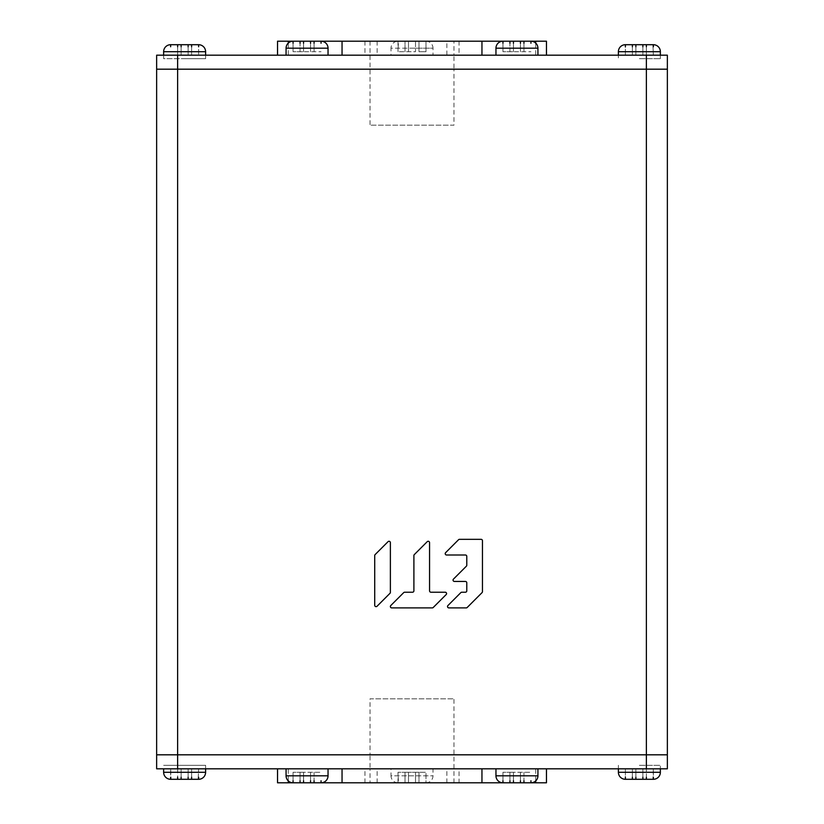 <?xml version="1.0" encoding="UTF-8"?>
<svg xmlns="http://www.w3.org/2000/svg" width="824" height="824" viewBox="0 0 824 824"><rect width="100%" height="100%" fill="white"/><g stroke="black" fill="none" stroke-linecap="round" stroke-linejoin="round"><path stroke-width="0.62" stroke-dasharray="4.12 3.09" d="M390.38 542.645A1.37 1.37 0 0 0 388.042 541.677L375.116 554.604A1.37 1.37 0 0 0 374.714 555.572A1.37 1.37 0 0 1 375.116 554.604L388.042 541.677A1.37 1.37 0 0 1 390.38 542.645L390.38 592.353A1.37 1.37 0 0 1 389.979 593.321A1.37 1.37 0 0 0 390.38 592.353L390.38 542.645M377.052 606.248L389.979 593.321L377.052 606.248A1.37 1.37 0 0 1 374.714 605.279A1.37 1.37 0 0 0 377.052 606.248M374.714 605.279L374.714 555.572L374.714 605.279M156.642 69.185L156.642 55.187L177.624 55.187L177.624 44.702L181.125 44.702L181.125 55.187L188.119 55.187L188.119 44.702L188.119 55.187L191.621 55.187L181.125 55.187L181.125 44.712L184.627 44.702L170.63 44.712L177.624 44.702L177.624 55.187L181.125 55.187L181.125 46.752L181.125 55.187L188.119 55.187L170.63 55.187L181.125 55.187L181.125 44.712L171.073 44.702L181.125 44.702L181.125 55.187L170.63 55.187L177.624 55.187L177.624 69.185L156.642 69.185L177.624 69.185L177.624 754.815L156.642 754.815L177.624 754.815L177.624 768.813L667.358 768.813L667.358 754.815L646.376 754.815L667.358 754.815L667.358 69.185L177.624 69.185L667.358 69.185L667.358 55.187L642.875 55.187L653.37 55.187L652.927 44.702L642.875 44.702L646.376 44.702L646.376 55.187L635.881 55.187L635.881 44.712L635.881 55.187L642.875 55.187L642.875 44.702L642.875 55.187L642.875 44.712L652.927 44.702L625.385 44.712L639.373 44.702M453.973 41.2L370.028 41.2L453.973 41.2L453.973 55.187L370.028 55.187L453.973 55.187L370.028 55.187L453.973 55.187L453.973 69.185L370.028 69.185L453.973 69.185L370.028 69.185L453.973 69.185L453.973 125.155L370.028 125.155L453.973 125.155M639.373 779.298L652.927 779.298L646.376 779.298L646.376 768.813L635.881 768.813L635.881 779.298L635.881 768.813L632.379 768.813L642.875 768.813L642.875 779.288L653.37 779.288L653.37 768.813L652.927 779.298L642.875 779.298L642.875 768.813L653.37 768.813L635.881 768.813L653.37 768.813L646.376 768.813L646.376 754.815L177.624 754.815L646.376 754.815L646.376 44.702M370.028 782.8L453.973 782.8L370.028 782.8L370.028 768.813L453.973 768.813L370.028 768.813L453.973 768.813L370.028 768.813L370.028 754.815L453.973 754.815L370.028 754.815L453.973 754.815L370.028 754.815L370.028 698.845L453.973 698.845L370.028 698.845M453.973 782.8L453.973 698.845M370.028 41.2L370.028 125.155M466.219 607.896A1.37 1.37 0 0 0 467.187 607.494L482.05 592.621A1.37 1.37 0 0 0 482.452 591.653A1.37 1.37 0 0 1 482.05 592.621L467.187 607.494A1.37 1.37 0 0 1 466.219 607.896L448.884 607.896A1.37 1.37 0 0 1 447.916 605.558A1.37 1.37 0 0 0 448.884 607.896L466.219 607.896M482.452 540.699L482.452 591.653L482.452 540.699A1.37 1.37 0 0 0 481.082 539.329A1.37 1.37 0 0 1 482.452 540.699M459.514 539.329L481.082 539.329L459.514 539.329A1.37 1.37 0 0 0 458.546 539.73L445.619 552.667A1.37 1.37 0 0 0 446.587 555.005A1.37 1.37 0 0 1 445.619 552.667L458.546 539.73A1.37 1.37 0 0 1 459.514 539.329M465.416 555.005L446.587 555.005L465.416 555.005A1.37 1.37 0 0 1 466.786 556.375A1.37 1.37 0 0 0 465.416 555.005M466.786 565.212L466.786 556.375L466.786 565.212A1.37 1.37 0 0 1 466.384 566.181L453.458 579.107A1.37 1.37 0 0 0 454.426 581.445A1.37 1.37 0 0 1 453.458 579.107L466.384 566.181A1.37 1.37 0 0 0 466.786 565.212M465.416 581.445L454.426 581.445L465.416 581.445A1.37 1.37 0 0 1 466.786 582.815A1.37 1.37 0 0 0 465.416 581.445M466.786 590.849L466.786 582.815L466.786 590.849A1.37 1.37 0 0 1 465.416 592.219A1.37 1.37 0 0 0 466.786 590.849M461.811 592.219L465.416 592.219L461.811 592.219A1.37 1.37 0 0 0 460.843 592.621L447.916 605.558L460.843 592.621A1.37 1.37 0 0 1 461.811 592.219M390.772 605.558A1.37 1.37 0 0 0 391.74 607.896A1.37 1.37 0 0 1 390.772 605.558L403.698 592.621L390.772 605.558M432.26 607.896L391.74 607.896L432.26 607.896A1.37 1.37 0 0 0 433.228 607.494L446.165 594.567A1.37 1.37 0 0 0 445.197 592.219A1.37 1.37 0 0 1 446.165 594.567L433.228 607.494A1.37 1.37 0 0 1 432.26 607.896M430.931 592.219L445.197 592.219L430.931 592.219A1.37 1.37 0 0 1 429.562 590.849A1.37 1.37 0 0 0 430.931 592.219M429.562 542.645L429.562 590.849L429.562 542.645A1.37 1.37 0 0 0 427.223 541.677L414.297 554.604A1.37 1.37 0 0 0 413.895 555.572A1.37 1.37 0 0 1 414.297 554.604L427.223 541.677A1.37 1.37 0 0 1 429.562 542.645M413.895 590.849L413.895 555.572L413.895 590.849A1.37 1.37 0 0 1 412.525 592.219A1.37 1.37 0 0 0 413.895 590.849M404.666 592.219L412.525 592.219L404.666 592.219A1.37 1.37 0 0 0 403.698 592.621A1.37 1.37 0 0 1 404.666 592.219M177.624 768.813L177.624 779.298L170.63 779.288L170.63 768.813L171.073 779.298L181.125 779.298L181.125 768.813L181.125 779.288L177.624 779.298L181.125 779.298L177.624 779.298L177.624 768.813L170.63 768.813L188.119 768.813L188.119 779.288L198.172 779.298L198.615 768.813L191.621 768.813L198.615 768.813L198.172 779.298L188.119 779.298L188.119 768.813L198.615 768.813L181.125 768.813L181.125 779.298L181.125 768.813L170.63 768.813L188.119 768.813L156.642 768.813L156.642 754.815M198.172 779.298L188.119 779.298L191.621 779.298L191.621 768.813L188.119 768.813L188.119 779.298L198.172 779.298L191.621 779.298L191.621 768.813L191.621 777.248L191.621 768.813L188.119 768.813L188.119 779.298L184.627 779.298M184.329 779.298L183.721 779.298M165.686 777.248A6.994 6.994 0 0 1 163.636 772.304L205.609 772.304L163.636 772.304L205.609 772.304L205.609 765.311L163.636 765.311L205.609 765.311L205.609 768.813M632.379 779.298L625.385 779.288L635.881 779.298L625.828 779.298L632.379 779.298L632.379 768.813L625.385 768.813L635.881 768.813L635.881 779.288L635.881 768.813L625.385 768.813L625.385 779.288L625.385 768.813L632.379 768.813L632.379 779.298M642.875 779.298L646.376 779.298L642.875 779.298L642.875 768.813L642.875 779.288M639.084 779.298L638.476 779.298M639.373 765.311L660.364 765.311L639.373 765.311M170.63 777.248L170.63 779.288M198.615 777.248L198.615 779.288M188.119 777.248L188.119 768.813L188.119 777.248M181.125 779.288L181.125 768.813L181.125 779.288L171.073 779.298M184.627 765.311L163.636 765.311L184.627 765.311M635.881 779.288L635.881 768.813L635.881 779.288L625.828 779.298M625.385 777.248L625.385 779.288M652.927 779.298L646.376 779.298L646.376 768.813M653.37 777.248L653.37 779.288M177.624 55.187L646.376 55.187L646.376 46.752L646.376 55.187L642.875 55.187L642.875 44.712L652.927 44.702L653.37 55.187L646.376 55.187M191.621 44.702L191.621 55.187L191.621 46.752L191.621 55.187L198.615 55.187L198.615 44.712L188.119 44.702L188.119 55.187L188.119 46.752L188.119 55.187L198.615 55.187L191.621 55.187L198.615 55.187L198.615 44.712L188.119 44.702L191.621 44.702L191.621 55.187L188.119 55.187L188.119 44.702L198.172 44.702L184.483 44.702M170.63 44.712L170.63 46.752M165.686 46.752A6.994 6.994 0 0 0 163.636 51.696L184.627 51.696L163.636 51.696L163.636 58.689L205.609 58.689L163.636 58.689L163.636 55.187M635.881 44.702L635.881 55.187L635.881 44.712L635.881 55.187L642.875 55.187L635.881 55.187L635.881 46.752L635.881 55.187L625.385 55.187L635.881 55.187L635.881 44.712L625.828 44.702L632.379 44.702L632.379 55.187L625.385 55.187L625.385 44.712L625.385 55.187L632.379 55.187L632.379 44.702M641.917 44.702L641.268 44.702M639.373 58.689L660.364 58.689L639.373 58.689M177.624 44.702L171.073 44.702L181.125 44.702L181.125 55.187L181.125 44.712M198.615 46.752L198.615 44.712M188.119 55.187L188.119 44.712L188.119 55.187M184.627 58.689L205.609 58.689L184.627 58.689M653.37 46.752L653.37 44.712M642.875 55.187L642.875 44.712L642.875 55.187M625.385 44.712L625.385 46.752M513.445 772.304L509.943 772.304L513.445 772.304L513.445 780.75L513.445 772.304L530.934 772.304L513.445 772.304L513.445 782.79L509.943 782.8L503.392 782.8L513.445 782.8L513.445 772.304M502.949 780.75L502.949 772.304L509.943 772.304L502.949 772.304L502.949 782.79M530.491 782.8L520.438 782.8L530.491 782.8M530.934 780.75L530.934 782.79M520.438 780.75L520.438 772.304L520.438 780.75M516.947 768.813L495.955 768.813L516.947 768.813M303.562 772.304L300.06 772.304L303.562 772.304L303.562 780.75L303.562 772.304L321.051 772.304L303.562 772.304L303.562 782.79L300.06 782.8L293.509 782.8L303.562 782.8L303.562 772.304M293.066 780.75L293.066 772.304L300.06 772.304L293.066 772.304L293.066 782.79M320.608 782.8L310.555 782.8L320.608 782.8M321.051 780.75L321.051 782.79M310.555 780.75L310.555 772.304L310.555 780.75M307.053 768.813L328.045 768.813L307.053 768.813M398.013 782.79L398.013 772.304L405.006 772.304L398.013 772.304L398.456 782.8L408.498 782.8L408.498 772.304L408.498 782.79L415.502 782.8L415.502 772.304L418.994 772.304L415.502 772.304L415.502 782.79L425.987 782.79L425.987 772.304L418.994 772.304L425.987 772.304L425.987 782.79L405.006 782.8L408.498 782.8L408.498 772.304L415.502 772.304L405.006 772.304L408.498 772.304L408.498 782.8L398.013 782.79A6.994 6.994 0 0 1 391.009 775.806L432.991 775.806L391.009 775.806L391.009 768.813L432.991 768.813L391.009 768.813M425.544 782.8L418.994 782.8L425.544 782.8M415.502 782.8L418.994 782.8L415.502 782.8L415.502 772.304L415.502 782.79M425.987 782.8A6.994 6.994 0 0 0 432.991 775.806L432.991 768.813M277.534 782.8L546.466 782.8M459.04 768.813L277.534 768.813L546.466 768.813L459.04 768.813L459.04 782.8M307.609 782.8L306.497 782.8M513.445 43.25L513.445 51.696L513.445 41.21L503.392 41.2L513.445 41.2L513.445 51.696L530.934 51.696L509.943 51.696L513.445 51.696L513.445 43.25M502.949 41.21L502.949 51.696L509.943 51.696L502.949 51.696L502.949 43.25M530.934 43.25L530.934 41.21M530.491 41.2L520.438 41.2L530.491 41.2M520.438 51.696L520.438 41.21L520.438 51.696M516.947 55.187L495.955 55.187L516.947 55.187M303.562 43.25L303.562 51.696L303.562 41.21L293.509 41.2L303.562 41.2L303.562 51.696L321.051 51.696L300.06 51.696L303.562 51.696L303.562 43.25M300.06 41.2L293.509 41.2M293.066 41.21L293.066 51.696L300.06 51.696L293.066 51.696L293.066 43.25M321.051 43.25L321.051 41.21M320.608 41.2L314.057 41.2M310.555 51.696L310.555 41.21L310.555 51.696M307.053 55.187L328.045 55.187L307.053 55.187M398.013 41.21L398.013 51.696L398.456 41.2L408.498 41.2L408.498 51.696L408.498 41.21L425.987 41.21L425.987 51.696L418.994 51.696L425.987 51.696L425.987 41.21L415.502 41.2L415.502 51.696L398.013 51.696L415.502 51.696L415.502 41.2L408.498 41.21L408.498 51.696L408.498 41.21L398.456 41.2L408.498 41.2L398.013 41.21A6.994 6.994 0 0 0 391.009 48.194L412 48.194L391.009 48.194L391.009 55.187L412 55.187L391.009 55.187M425.987 41.2A6.994 6.994 0 0 1 432.991 48.194L412 48.194L432.991 48.194L432.991 55.187L412 55.187L432.991 55.187M415.502 41.21L425.544 41.2L415.502 41.2L415.502 51.696L415.502 41.21M546.466 41.2L277.534 41.2M446.855 55.187L277.534 55.187L446.855 55.187L446.855 41.2M516.36 41.2L517.534 41.2M618.391 768.813L618.391 765.311L618.391 772.304L660.364 772.304L618.391 772.304L660.364 772.304L660.364 765.311L660.364 768.813M632.379 777.248L632.379 768.813L632.379 777.248M205.609 55.187L205.609 58.689L205.609 51.696L163.636 51.696M660.364 55.187L660.364 58.689L660.364 51.696L618.391 51.696L660.364 51.696L618.391 51.696L618.391 58.689L618.391 55.187M632.379 55.187L632.379 46.752L632.379 55.187M509.943 780.75L509.943 772.304L509.943 780.75M523.94 772.304L523.94 780.75L523.94 772.304M495.955 775.806L537.928 775.806M300.06 780.75L300.06 772.304L300.06 780.75M314.057 772.304L314.057 780.75L314.057 772.304M286.072 775.806L328.045 775.806M405.006 782.8L405.006 772.304L405.006 782.8M418.994 772.304L418.994 782.8L418.994 772.304M446.855 782.8L446.855 768.813M546.333 782.8L546.333 768.813M377.145 782.8L377.145 768.813M364.96 782.8L364.96 768.813M277.667 782.8L277.667 768.813M288.287 780.75L288.287 768.813M535.713 780.75L535.713 768.813M509.943 51.696L509.943 43.25L509.943 51.696M523.94 43.25L523.94 51.696L523.94 43.25M537.928 48.194L495.955 48.194M300.06 51.696L300.06 43.25L300.06 51.696M314.057 43.25L314.057 51.696L314.057 43.25M328.045 48.194L286.072 48.194M405.006 51.696L405.006 41.2L405.006 51.696M418.994 41.2L418.994 51.696L418.994 41.2M459.04 41.2L459.04 55.187M546.333 41.2L546.333 55.187M535.713 43.25L535.713 55.187M288.287 43.25L288.287 55.187M277.667 41.2L277.667 55.187M364.96 41.2L364.96 55.187M377.145 41.2L377.145 55.187M163.636 768.813L163.636 772.304"/><path stroke-width="1.24" d="M388.042 541.677A1.37 1.37 0 0 1 390.38 542.645A1.37 1.37 0 0 0 388.042 541.677L375.116 554.604L388.042 541.677M374.714 555.572A1.37 1.37 0 0 1 375.116 554.604A1.37 1.37 0 0 0 374.714 555.572L374.714 605.279A1.37 1.37 0 0 0 377.052 606.248A1.37 1.37 0 0 1 374.714 605.279L374.714 555.572M389.979 593.321L377.052 606.248L389.979 593.321A1.37 1.37 0 0 0 390.38 592.353A1.37 1.37 0 0 1 389.979 593.321M390.38 592.353L390.38 542.645L390.38 592.353M177.624 768.813L177.624 754.815L667.358 754.815L646.376 754.815L646.376 768.813L156.642 768.813L156.642 69.185L667.358 69.185L646.376 69.185L646.376 754.815L156.642 754.815L177.624 754.815L177.624 69.185L156.642 69.185L156.642 754.815M467.187 607.494A1.37 1.37 0 0 1 466.219 607.896A1.37 1.37 0 0 0 467.187 607.494L482.05 592.621L467.187 607.494M482.452 591.653A1.37 1.37 0 0 1 482.05 592.621A1.37 1.37 0 0 0 482.452 591.653L482.452 540.699A1.37 1.37 0 0 0 481.082 539.329A1.37 1.37 0 0 1 482.452 540.699L482.452 591.653M481.082 539.329L459.514 539.329A1.37 1.37 0 0 0 458.546 539.73A1.37 1.37 0 0 1 459.514 539.329L481.082 539.329M445.619 552.667L458.546 539.73L445.619 552.667A1.37 1.37 0 0 0 446.587 555.005A1.37 1.37 0 0 1 445.619 552.667M446.587 555.005L465.416 555.005A1.37 1.37 0 0 1 466.786 556.375A1.37 1.37 0 0 0 465.416 555.005L446.587 555.005M466.786 556.375L466.786 565.212A1.37 1.37 0 0 1 466.384 566.181A1.37 1.37 0 0 0 466.786 565.212L466.786 556.375M453.458 579.107L466.384 566.181L453.458 579.107A1.37 1.37 0 0 0 454.426 581.445A1.37 1.37 0 0 1 453.458 579.107M454.426 581.445L465.416 581.445A1.37 1.37 0 0 1 466.786 582.815A1.37 1.37 0 0 0 465.416 581.445L454.426 581.445M466.786 582.815L466.786 590.849A1.37 1.37 0 0 1 465.416 592.219A1.37 1.37 0 0 0 466.786 590.849L466.786 582.815M465.416 592.219L461.811 592.219A1.37 1.37 0 0 0 460.843 592.621A1.37 1.37 0 0 1 461.811 592.219L465.416 592.219M447.916 605.558L460.843 592.621L447.916 605.558A1.37 1.37 0 0 0 448.884 607.896A1.37 1.37 0 0 1 447.916 605.558M448.884 607.896L466.219 607.896L448.884 607.896M391.74 607.896A1.37 1.37 0 0 1 390.772 605.558L403.698 592.621A1.37 1.37 0 0 1 404.666 592.219A1.37 1.37 0 0 0 403.698 592.621L390.772 605.558A1.37 1.37 0 0 0 391.74 607.896L432.26 607.896A1.37 1.37 0 0 0 433.228 607.494A1.37 1.37 0 0 1 432.26 607.896L391.74 607.896M446.165 594.567L433.228 607.494L446.165 594.567A1.37 1.37 0 0 0 445.197 592.219A1.37 1.37 0 0 1 446.165 594.567M445.197 592.219L430.931 592.219A1.37 1.37 0 0 1 429.562 590.849A1.37 1.37 0 0 0 430.931 592.219L445.197 592.219M429.562 590.849L429.562 542.645A1.37 1.37 0 0 0 427.223 541.677A1.37 1.37 0 0 1 429.562 542.645L429.562 590.849M414.297 554.604L427.223 541.677L414.297 554.604A1.37 1.37 0 0 0 413.895 555.572A1.37 1.37 0 0 1 414.297 554.604M413.895 555.572L413.895 590.849A1.37 1.37 0 0 1 412.525 592.219A1.37 1.37 0 0 0 413.895 590.849L413.895 555.572M412.525 592.219L404.666 592.219L412.525 592.219M646.376 768.813L667.358 768.813L667.358 55.187L156.642 55.187L156.642 69.185M198.172 779.298L191.621 779.298L191.621 777.248L191.621 779.298L188.119 779.298L188.119 777.248L188.119 779.298L171.073 779.298L181.125 779.298L181.125 777.248L181.125 779.298L198.172 779.298L170.63 779.288A6.994 6.994 0 0 1 163.636 772.304L205.609 772.304A6.994 6.994 0 0 1 203.559 777.248A6.994 6.994 0 0 0 205.609 772.304L205.609 768.813M181.125 779.288L184.329 779.298M198.615 779.298A6.994 6.994 0 0 0 203.559 777.248A6.994 6.994 0 0 1 198.615 779.298L198.615 777.248M170.63 777.248L170.63 779.288A6.994 6.994 0 0 1 165.686 777.248M652.927 779.298L646.376 779.298L646.376 777.248L646.376 779.298L642.875 779.298L642.875 777.248L642.875 779.298L639.373 779.298L652.927 779.298L625.385 779.288A6.994 6.994 0 0 1 618.391 772.304A6.994 6.994 0 0 0 625.385 779.298L639.084 779.298M653.37 777.248L653.37 779.288A6.994 6.994 0 0 0 660.364 772.304L618.391 772.304L618.391 768.813M635.881 779.288L639.373 779.298L635.881 779.288L635.881 777.248L635.881 779.298L625.828 779.298M653.37 779.298A6.994 6.994 0 0 0 660.364 772.304L660.364 768.813M625.385 777.248L625.385 779.288M177.624 55.187L177.624 69.185L646.376 69.185L646.376 55.187M198.615 46.752L198.615 44.702L191.621 44.702L191.621 46.752L191.621 44.702L188.119 44.702L188.119 46.752L188.119 44.702L198.615 44.712A6.994 6.994 0 0 1 205.609 51.696L205.609 55.187M184.627 44.702L188.119 44.712L181.125 44.712L181.125 46.752L181.125 44.702L177.624 44.702L191.621 44.702M184.483 44.702L183.958 44.702M182.001 44.702L170.63 44.702A6.994 6.994 0 0 0 163.636 51.696L205.609 51.696A6.994 6.994 0 0 0 198.615 44.702M170.63 46.752L170.63 44.702A6.994 6.994 0 0 0 165.686 46.752M653.37 46.752L653.37 44.702L646.376 44.702L646.376 46.752L646.376 44.702L642.875 44.702L642.875 46.752L642.875 44.702L653.37 44.712A6.994 6.994 0 0 1 660.364 51.696L660.364 55.187M641.268 44.702L641.917 44.702M646.376 44.702L638.713 44.702M636.756 44.702L635.881 44.712L635.881 46.752L635.881 44.702L632.379 44.702L639.373 44.702L625.385 44.702A6.994 6.994 0 0 0 618.391 51.696L660.364 51.696A6.994 6.994 0 0 0 653.37 44.702M625.385 46.752L625.385 44.702A6.994 6.994 0 0 0 618.391 51.696L618.391 55.187M170.63 44.712L177.624 44.702L177.624 46.752L177.624 44.702M625.385 44.712L632.379 44.702L632.379 46.752L632.379 44.702M546.466 768.813L546.466 782.8L509.943 782.8L513.445 782.8L513.445 780.75L513.445 782.8L502.949 782.79A6.994 6.994 0 0 1 495.955 775.806L537.928 775.806A6.994 6.994 0 0 1 530.934 782.8L520.438 782.8L520.438 780.75L520.438 782.8L530.934 782.8L530.934 780.75M502.949 780.75L502.949 782.8L509.943 782.8L310.555 782.8L310.555 780.75L310.555 782.8L314.057 782.8L293.066 782.79A6.994 6.994 0 0 1 286.072 775.806L328.045 775.806A6.994 6.994 0 0 1 321.051 782.8L321.051 780.75M306.497 782.8L300.06 782.8L303.562 782.8L303.562 780.75L303.562 782.8L307.609 782.8M293.066 780.75L293.066 782.8L300.06 782.8L277.534 782.8L277.534 768.813M412 782.8L411.444 782.8L412 782.8M342.042 782.8L342.042 768.813M481.958 768.813L481.958 782.8M342.042 55.187L342.042 41.2L513.445 41.2L513.445 43.25L513.445 41.2L509.943 41.2L516.36 41.2M530.934 43.25L530.934 41.21A6.994 6.994 0 0 1 537.928 48.194L537.928 55.187M520.438 43.25L520.438 41.2L530.491 41.2L516.947 41.2L520.438 41.21L520.438 43.25M502.949 43.25L502.949 41.2A6.994 6.994 0 0 0 495.955 48.194L537.928 48.194M517.534 41.2L546.466 41.2L546.466 55.187M277.534 55.187L277.534 41.2L303.562 41.2L303.562 43.25L303.562 41.2L300.06 41.2L342.042 41.2M310.555 43.25L310.555 41.2L307.053 41.2L310.555 41.21L310.555 43.25M314.057 41.2L314.057 43.25L314.057 41.2L310.555 41.2L320.608 41.2M293.066 43.25L293.066 41.2A6.994 6.994 0 0 0 286.072 48.194L328.045 48.194L328.045 55.187M321.051 43.25L321.051 41.21A6.994 6.994 0 0 1 328.045 48.194M293.509 41.2L300.06 41.2L300.06 43.25L300.06 41.2M412.587 41.2L411.413 41.2L412.587 41.2M481.958 41.2L481.958 55.187M177.624 779.298L177.624 777.248L177.624 779.298M632.379 779.298L632.379 777.248L632.379 779.298M509.943 782.8L509.943 780.75L509.943 782.8M523.94 780.75L523.94 782.8L523.94 780.75M300.06 782.8L300.06 780.75L300.06 782.8M314.057 780.75L314.057 782.8L314.057 780.75M288.287 782.8L288.287 780.75M535.713 782.8L535.713 780.75M509.943 43.25L509.943 41.2L509.943 43.25M523.94 41.2L523.94 43.25L523.94 41.2M535.713 41.2L535.713 43.25M288.287 41.2L288.287 43.25M163.636 768.813L163.636 772.304M163.636 51.696L163.636 55.187M537.928 768.813L537.928 775.806M495.955 768.813L495.955 775.806M328.045 768.813L328.045 775.806M286.072 768.813L286.072 775.806M495.955 48.194L495.955 55.187M286.072 48.194L286.072 55.187"/></g></svg>
